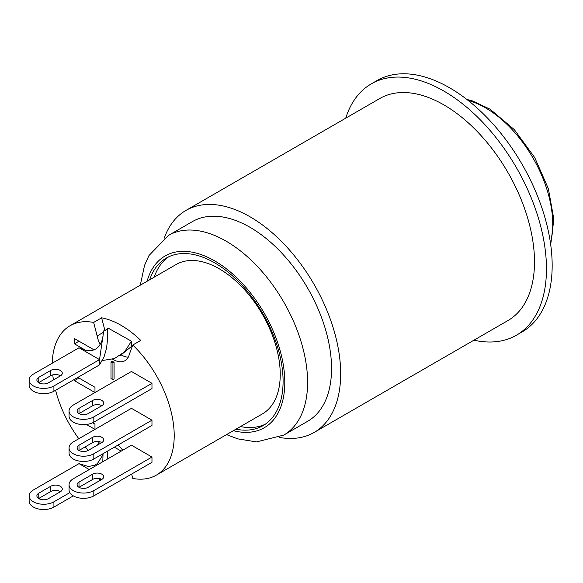 <?xml version="1.0" encoding="UTF-8"?>
<svg xmlns="http://www.w3.org/2000/svg" width="583" height="583" viewBox="0 0 583 583"><rect width="100%" height="100%" fill="white"/><g stroke="black" fill="none" stroke-linecap="round" stroke-linejoin="round"><path stroke-width="0.87" d="M89.265 469.555L79.004 463.631L33.399 489.96A14.509 8.381 0 0 0 29.15 495.885A14.509 8.381 0 0 0 38.106 503.625A14.509 8.381 0 0 0 53.92 501.81L69.814 492.635M102.797 461.743L103.045 453.698M121.191 451.118L114.348 447.168M99.525 478.577L99.525 480.742L100.793 478.949M107.236 459.178L107.491 451.133M73.305 495.885L53.92 507.072A14.509 8.381 180 0 1 38.106 508.886A14.509 8.381 180 0 1 29.15 501.147L29.15 495.885M60.523 491.673A6.77 3.913 0 0 0 50.728 491.542L38.762 498.45A6.777 3.913 0 0 0 38.653 498.516M38.762 493.182L50.728 486.273A6.77 3.913 180 0 1 58.111 485.428A6.77 3.913 180 0 1 62.286 489.035A6.77 3.913 180 0 1 60.304 491.804L48.338 498.713A6.777 3.913 180 0 1 40.999 499.478A6.777 3.913 180 0 1 36.889 495.885A6.777 3.913 180 0 1 38.762 493.182L38.762 498.45M92.733 479.401L79.004 487.322L92.69 479.423A6.449 3.724 0 0 1 101.806 479.423L88.128 487.322A6.449 3.724 180 0 1 81.095 488.131A6.449 3.724 180 0 1 77.116 484.692A6.449 3.724 180 0 1 79.004 482.061L92.69 474.161A6.449 3.724 180 0 1 99.715 473.352A6.449 3.724 180 0 1 103.701 476.792A6.449 3.724 180 0 1 101.806 479.423M120.594 355.273L131.452 346.455L131.452 341.193L108.372 328.251L107.425 329.876L107.454 340.071L106.572 348.168L104.066 356.84L99.525 364.885L99.525 359.624L79.004 347.774L33.399 374.104A14.509 8.381 0 0 0 29.15 380.029A14.509 8.381 0 0 0 38.106 387.768A14.509 8.381 0 0 0 53.92 385.953L99.525 359.624L103.73 330.845C104.481 330.845 105.851 330.058 107.855 328.469M102.324 360.527L114.377 358.581L124.478 351.957L131.452 341.193M99.525 364.885L53.92 391.222A14.509 8.381 180 0 1 38.106 393.037A14.509 8.381 180 0 1 29.15 385.297L29.15 380.029M60.523 375.816A6.77 3.913 0 0 0 50.728 375.685L38.762 382.594A6.777 3.913 0 0 0 38.653 382.659M38.762 377.332L50.728 370.416A6.77 3.913 180 0 1 58.111 369.571A6.77 3.913 180 0 1 62.286 373.186A6.77 3.913 180 0 1 60.304 375.948L48.338 382.856A6.777 3.913 180 0 1 40.999 383.621A6.777 3.913 180 0 1 36.889 380.029A6.777 3.913 180 0 1 38.762 377.332L38.762 382.594M151.974 457.043L151.974 462.312L93.827 495.885A14.509 8.381 180 0 1 78.013 497.7A14.509 8.381 180 0 1 69.056 489.96L69.056 484.692A14.509 8.381 0 0 0 78.013 492.431A14.509 8.381 0 0 0 93.827 490.616L151.974 457.043L131.452 445.193L73.305 478.767A14.509 8.381 0 0 0 69.056 484.692M151.974 420.183L151.974 425.452L93.827 459.018A14.509 8.381 180 0 1 78.013 460.832A14.509 8.381 180 0 1 69.056 453.093L69.056 447.831A14.509 8.381 0 0 0 78.013 455.571A14.509 8.381 0 0 0 93.827 453.756L151.974 420.183L131.452 408.333L73.305 441.907A14.509 8.381 0 0 0 69.056 447.831M92.69 437.294A6.449 3.724 180 0 1 99.715 436.492A6.449 3.724 180 0 1 103.701 439.932A6.449 3.724 180 0 1 101.806 442.563L88.128 450.462A6.449 3.724 180 0 1 81.095 451.271A6.449 3.724 180 0 1 77.116 447.831A6.449 3.724 180 0 1 79.004 445.193L92.69 437.294L92.69 442.563L79.004 450.462L79.004 445.193M101.806 442.563A6.449 3.724 0 0 0 92.69 442.563M151.974 383.322L151.974 388.584L93.827 422.158A14.509 8.381 180 0 1 78.013 423.972A14.509 8.381 180 0 1 69.056 416.233L69.056 410.964A14.509 8.381 0 0 0 78.013 418.703A14.509 8.381 0 0 0 93.827 416.889L151.974 383.322L131.452 371.473L73.305 405.039A14.509 8.381 0 0 0 69.056 410.964M92.69 400.434A6.449 3.724 180 0 1 99.715 399.625A6.449 3.724 180 0 1 103.701 403.064A6.449 3.724 180 0 1 101.806 405.702L88.128 413.602A6.449 3.724 180 0 1 81.095 414.404A6.449 3.724 180 0 1 77.116 410.964A6.449 3.724 180 0 1 79.004 408.333L92.69 400.434L92.69 405.702L79.004 413.602L79.004 408.333M101.806 405.702A6.449 3.724 0 0 0 92.69 405.702M131.641 474.052L132.778 478.446A86.262 49.803 60 0 0 156.339 475.145A86.262 49.803 60 0 0 132.778 345.019L129.273 354.5A23.495 13.562 60 0 1 124.959 360.68A23.495 13.562 60 0 1 112.65 359.179M97.587 445.004A23.495 13.562 60 0 1 99.562 441.717M118.087 445.018A23.495 13.562 60 0 1 122.685 450.258M100.123 344.597A23.495 13.562 60 0 1 97.15 335.946L102.972 332.587M121.271 354.952A23.495 13.562 -120 0 0 128.245 357.16M97.15 335.946L93.644 322.428L101.624 317.815A86.262 49.803 60 0 1 140.758 340.414L132.778 345.019M101.624 317.815L104.896 330.459M88.31 450.36A86.262 49.803 60 0 1 85.227 446.87M78.807 438.729A86.262 49.803 60 0 1 55.582 390.26M53.432 379.919A86.262 49.803 60 0 1 52.754 374.884M52.237 363.231A86.262 49.803 60 0 1 70.077 325.729A86.262 49.803 60 0 1 93.644 322.428M92.624 422.777L94.971 424.132L94.971 429.401L86.393 424.453M77.867 377.398L94.971 387.272L94.971 392.534L74.442 380.684L74.442 379.373M85.781 350.368L74.442 343.824L74.442 338.555L93.87 349.771M110.996 361.832L112.133 361.168L114.071 362.291L114.071 379.037L112.934 379.693L110.996 378.571L110.996 361.832L112.934 362.947L112.934 379.693M103.278 424.599L104.707 423.775M111.003 420.139L112.432 419.315M114.071 362.291L112.934 362.947M74.442 343.824L79.004 341.193M74.442 380.684L79.004 378.054M70.077 325.729L176.11 264.514A86.262 49.803 60 0 1 219.244 268.785A86.262 49.803 60 0 1 275.599 344.801A86.262 49.803 60 0 1 262.372 413.923L156.339 475.145M154.211 277.151A96.742 55.859 60 0 1 168.647 256.841M265.28 424.227A96.742 55.859 60 0 1 240.48 426.567M149.656 279.789A96.742 55.859 60 0 1 166.308 258.065A96.742 55.859 60 0 1 263.057 313.924A96.742 55.859 60 0 1 263.057 425.634A96.742 55.859 60 0 1 235.918 429.197M226.547 434.612L237.711 438.861L256.52 441.907L283.724 435.107L307.671 421.283A115.288 66.564 -120 0 0 325.343 328.907A115.288 66.564 -120 0 0 250.027 227.312A115.288 66.564 -120 0 0 192.383 221.606L168.443 235.43L148.978 255.529L144.555 265.338L140.277 285.196M164.231 238.156A128.187 74.012 60 0 1 185.933 210.434A128.187 74.012 60 0 1 250.027 216.781A128.187 74.012 60 0 1 333.767 329.738A128.187 74.012 60 0 1 314.12 432.455A128.187 74.012 60 0 1 279.257 437.396M516.407 335.218L522.106 331.924A145.116 83.784 -120 0 0 552.167 265.491A145.116 83.784 -120 0 0 449.551 87.763A145.116 83.784 -120 0 0 376.997 80.578L371.291 83.865A145.116 83.784 60 0 1 483.118 122.743A145.116 83.784 60 0 1 546.46 268.785A145.116 83.784 60 0 1 516.407 335.218A145.116 83.784 60 0 1 473.928 340.188M345.748 118.167A145.116 83.784 60 0 1 371.291 83.865M185.933 210.434L379.759 98.527A128.187 74.012 60 0 1 443.852 104.874A128.187 74.012 60 0 1 534.494 261.869A128.187 74.012 60 0 1 507.946 320.555L314.12 432.455M468.142 100.458A95.131 54.926 60 0 1 485.464 107.84A95.131 54.926 60 0 1 550.469 243.045M53.92 507.072L53.92 501.81M50.728 486.273L50.728 491.542M53.92 391.222L53.92 385.953M50.728 370.416L50.728 375.685M93.827 495.885L93.827 490.616M92.69 474.161L92.69 479.423M79.004 482.061L79.004 487.322M93.827 459.018L93.827 453.756M93.827 422.158L93.827 416.889M233.36 430.677A99.161 57.251 -120 0 0 284.161 371.079A99.161 57.251 -120 0 0 214.682 260.885A99.161 57.251 -120 0 0 147.098 281.261M283.724 435.107A115.288 66.564 -120 0 0 301.396 342.731A115.288 66.564 -120 0 0 226.087 241.136A115.288 66.564 -120 0 0 168.443 235.43M550.702 244.707L553.85 219.274L548.37 188.688L534.764 157.65L514.337 129.637L490.055 109.181L472.361 100.881L466.823 99.423M79.106 463.689L88.288 466.509L94.555 465.336L97.427 463.529L102.025 456.314L102.593 453.96M79.106 347.832C85.679 350.988 90.831 351.534 94.555 349.487C99.766 347.927 103.789 338.249 102.951 333.862"/></g></svg>
